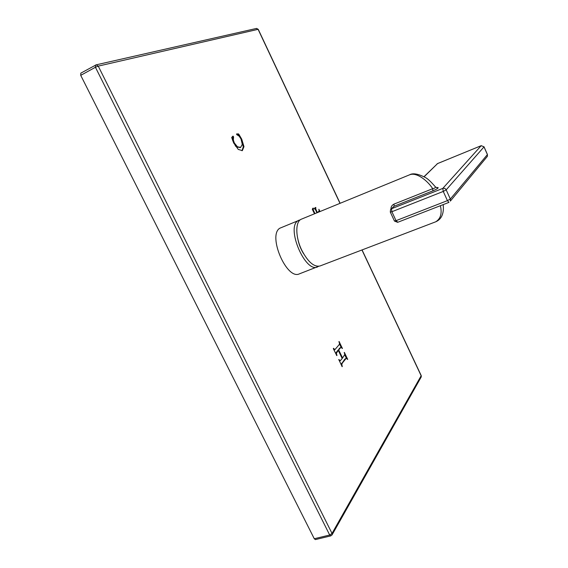 <?xml version="1.0" encoding="UTF-8"?>
<svg xmlns="http://www.w3.org/2000/svg" width="568" height="568" viewBox="0 0 568 568"><rect width="100%" height="100%" fill="white"/><g stroke="black" fill="none" stroke-linecap="round" stroke-linejoin="round"><path stroke-width="0.85" d="M342.192 358.507L340.204 360.786L338.784 359.544L342.156 366.68L341.815 364.322L342.39 363.023L346.31 358.188L347.694 359.423L344.364 352.423L344.74 354.517L342.582 358.003L338.684 349.931L341.034 347.254L342.426 348.532L339.075 341.51L339.515 343.626L339.174 344.641L334.843 349.718L333.572 348.276L333.395 348.816L336.788 355.596L336.398 353.197L338.287 350.428L342.192 358.507M233.569 136.881L233.001 136.093L231.68 137.484L233.647 142.909L238.269 149.427L242.337 150.619L243.977 146.636L241.741 139.188L238.943 134.403L238.439 133.885L236.558 133.963L236.799 134.666L239.185 136.178L241.002 138.997L242.295 144.343L240.647 147.375L237.445 146.807L234.321 142.916L233.349 139.991L233.569 136.881L232.859 137.215L232.475 136.569M314.935 213.618L313.309 210.011L313.153 208.073L312.308 209.272L314.509 213.795M319.997 211.544L318.861 209.272L319.152 210.948L317.583 212.531M314.48 208.236L315.709 207.434L315.659 208.726L317.356 212.624M314.53 208.215L314.445 208.939L315.155 209.116L316.979 212.78M300.33 219.788L279.761 228.244C267.5 235.621 286.79 280.351 299.379 273.861L318.74 266.293M339.998 203.344L258.092 29.33L98.243 66.122L332.031 533.437L421.229 375.625M80.727 75.338L314.274 538.741L329.696 535.02L330.789 535.88L332.152 534.708L332.031 533.437L329.696 535.02L95.424 67.272L80.727 75.338L80.812 73.151L96.169 64.844L95.488 65.086L95.424 67.272L98.243 66.122L96.169 64.844L256.558 28.421L258.241 29.337L256.374 28.457M330.789 535.88L315.382 539.586L314.274 538.741M361.951 249.97L421.215 375.888L421.271 376.875L331.968 535.042M362.064 249.927L421.264 375.704L421.108 377.166M338.287 350.428L337.562 350.669L335.681 353.417M341.098 347.24L339.501 344.016M338.109 350.484L339.529 348.219L341.034 347.254M346.373 358.174L344.733 354.858M341.084 364.592L344.811 359.161L346.31 358.188M339.628 360.95L340.069 360.808M338.684 349.931L337.96 350.172M342.582 358.003L342.035 358.188M232.766 140.899L232.859 137.215M240.584 147.403L236.735 147.133L235.202 145.742M239.256 136.256L237.736 134.211L236.615 134.126M241.975 150.747L243.274 146.963L242.06 141.858M314.991 209.01L315.091 207.803M319.33 211.814L319.067 211.225M312.542 209.748L312.641 208.456M299.052 220.128L297.831 220.838C285.995 228.066 305.421 273.258 317.576 266.917M303.717 253.896C300.841 249.331 298.889 244.403 297.859 239.107M435.195 186.645L435.407 186.922C435.457 187.759 434.563 188.342 432.731 188.683C427.306 180.34 416.316 171.891 409.563 174.823L301.48 219.134C295.211 221.208 295.225 237.005 301.835 250.339C308.026 262.047 314.09 267.258 320.018 265.98L435.691 221.811C440.633 218.808 442.195 213.433 440.385 205.708M390.961 209.081C390.905 206.795 391.934 205.133 394.036 204.104L432.731 188.683L432.859 190.834C437.537 188.803 439.121 187.689 437.608 187.483L436.906 187.71L435.407 186.922C430.97 181.689 427.519 178.494 425.063 177.351C417.963 173.765 412.794 172.928 409.563 174.823M397.785 222.23L396.031 220.675L391.892 211.729L443.26 191.43L447.421 200.632L396.031 220.675L394.412 220.966L390.322 212.134M484.014 146.778L481.153 145.72L442.784 188.406L391.544 208.74L390.571 209.493L390.287 212.056L391.892 211.729L391.544 208.74L394.078 206.248L432.859 190.834M486.74 157.116L487.394 156.328L487.401 154.588L484 146.885L446.178 189.847L443.26 191.43L442.784 188.406C444.261 187.987 445.39 188.469 446.178 189.847L450.332 199.034L447.421 200.632L448.947 202.378L397.65 222.322L394.448 221.051M450.332 199.034L450.346 201.093L487.394 156.328L487.443 154.531L450.332 199.034M487.415 154.475L484.035 146.828L481.21 145.678L437.537 163.598L423.984 176.719M391.103 208.974L394.078 206.248L394.036 204.104M337.044 351.975L336.327 352.217M336.398 353.197L335.688 353.438M336.895 354.886L336.412 355.05M336.994 355.369L336.632 355.49M333.778 348.447L333.324 348.603M334.737 349.739L334.005 349.987M339.309 341.759L338.869 341.908M339.82 342.894L339.352 343.058M340.63 344.655L339.92 344.897M341.609 346.594L340.892 346.835M342.334 348.028L341.865 348.184M340.246 347.978L339.529 348.219M344.549 352.614L344.144 352.749M345.074 353.779L344.591 353.942M345.749 355.263L345.032 355.504M346.821 357.4L346.104 357.641M347.595 358.933L347.119 359.082M345.529 358.926L344.811 359.161M342.39 363.023L341.666 363.257M341.815 364.322L341.091 364.557M342.326 366.126L341.844 366.282M339.174 359.608L338.734 359.757M233.171 136.228L232.511 136.54M233.597 137.03L232.887 137.364M233.349 139.991L232.639 140.317M234.321 142.916L233.775 143.172M237.445 146.807L236.735 147.133M238.439 133.885L237.736 134.211M238.943 134.403L238.24 134.737M241.741 139.188L241.208 139.437M243.977 146.636L243.274 146.963M315.709 207.434L315.283 207.611M315.879 207.781L315.212 208.058M315.893 208.073L315.233 208.342M315.659 208.726L314.991 208.996M316.22 210.231L315.836 210.387M319.592 210.657L319.152 210.834M313.287 208.136L312.783 208.342M313.486 208.562L312.819 208.839M313.508 208.79L312.84 209.067M313.309 210.011L312.776 210.231M314.324 212.425L313.926 212.595M481.288 145.664L437.601 163.548L424.097 176.783M437.687 163.534L437.055 163.882M436.551 187.646L437.608 187.483M340.118 203.294L258.234 29.316M334.843 349.718L334.119 349.966M340.204 360.786L339.479 361.028M240.647 147.375L239.944 147.701M443.196 204.615C444.105 213.525 441.606 219.262 435.691 221.811"/></g></svg>
